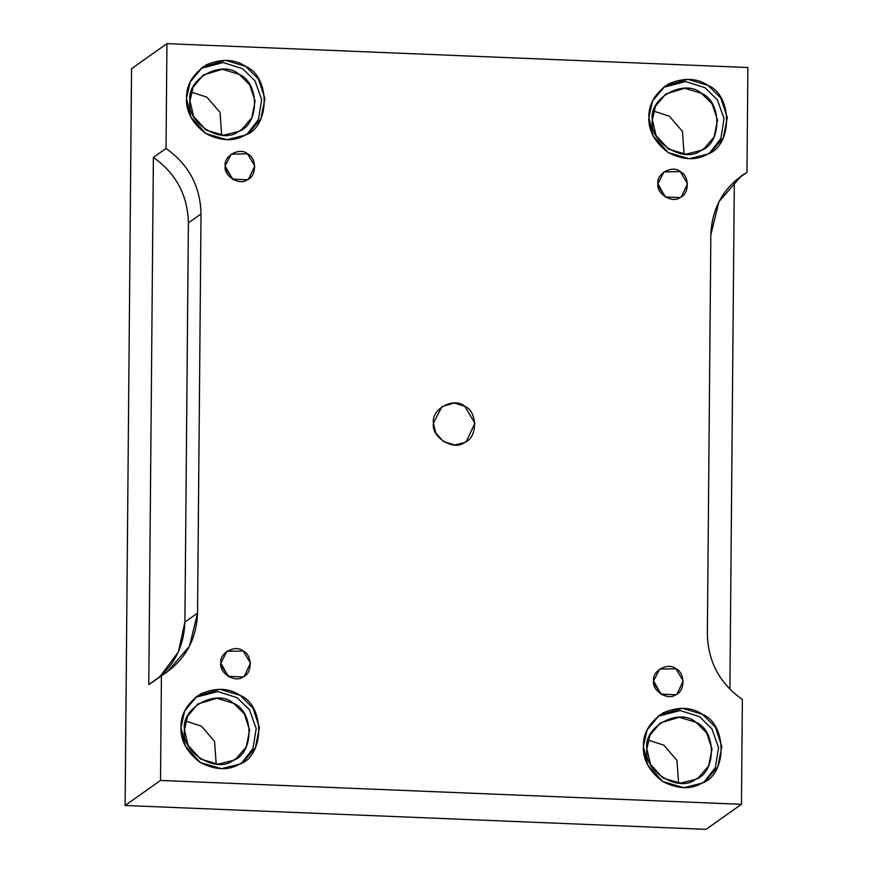 <?xml version="1.0" encoding="UTF-8"?>
<svg xmlns="http://www.w3.org/2000/svg" width="873" height="873" viewBox="0 0 873 873"><rect width="100%" height="100%" fill="white"/><g stroke="black" fill="none" stroke-linecap="round" stroke-linejoin="round"><path stroke-width="1.31" d="M233.407 179.707L225.343 168.314L233.407 179.707M225.169 165.892L232.469 179.161L247.288 179.773L248.75 178.867L254.785 165.979L247.517 153.834L231.247 154.128L225.169 165.892C223.477 155.82 239.9 146.959 247.517 153.834C256.946 157.664 256.771 176.717 247.288 179.773C239.562 186.014 223.302 175.811 225.169 165.892M229.064 676.891L221.011 665.499L229.064 676.891M220.836 663.076L228.137 676.346L242.956 676.957L244.407 676.062L250.442 663.164L243.174 651.018L226.904 651.313L220.836 663.076C219.145 653.015 235.557 644.154 243.174 651.018C252.603 654.848 252.439 673.912 242.956 676.957C235.219 683.199 218.97 672.996 220.836 663.076M661.81 694.668L653.757 683.275L661.81 694.668M653.582 680.853L660.872 694.122L675.691 694.733L677.153 693.839L683.188 680.94L675.92 668.794L659.65 669.089L653.582 680.853C651.891 670.791 668.303 661.93 675.92 668.794C685.349 672.625 685.185 691.689 675.691 694.733C667.965 700.975 651.716 690.772 653.582 680.853M666.154 197.484L658.089 186.091L666.154 197.484M657.915 183.668L665.215 196.938L680.034 197.549L681.486 196.643L687.52 183.756L680.263 171.61L663.982 171.905L657.915 183.668C656.223 173.596 672.647 164.735 680.263 171.61C689.681 175.44 689.517 194.493 680.034 197.549C672.297 203.791 656.049 193.588 657.915 183.668M153.386 157.424L148.781 684.563C171.708 670.388 183.756 649.556 184.912 622.067L188.393 222.844C187.717 195.268 176.051 173.465 153.386 157.424L166.023 148.475L166.939 43.65L747.888 67.516L746.972 172.341L741.177 176.03L718.915 201.75L710.84 234.837L707.359 634.06C708.036 661.636 719.701 683.439 742.366 699.48L741.45 804.306L706.061 829.35L741.45 804.306L160.512 780.451L125.112 805.484L706.061 829.35L125.112 805.484L131.55 68.694L166.939 43.65L131.55 68.694L125.112 805.484L160.512 780.451L161.429 675.615L148.781 684.563L153.386 157.424C176.051 173.465 187.717 195.268 188.393 222.844L201.03 213.896C200.353 186.331 188.688 164.528 166.023 148.475L153.386 157.424M433.445 423.132L435.758 433.008L443.659 441.716L454.811 444.968L464.414 442.567L466.444 441.301L474.901 423.252L464.731 406.251L454.047 402.999L441.945 406.665L433.445 423.132C431.076 409.033 454.058 396.637 464.731 406.251C477.924 411.609 477.695 438.29 464.414 442.567C453.589 451.297 430.836 437.013 433.445 423.132M180.984 727.362L185.36 746.044L200.321 762.533L221.426 768.687L239.595 764.148L243.458 761.747L255.363 747.899L259.445 727.591L252.941 708.003L240.195 695.41L219.974 689.266L197.069 696.185L184.727 710.906L180.984 727.362C180.678 714.092 187.324 702.907 200.921 693.795C216.035 687.411 229.119 687.957 240.195 695.41C265.174 705.559 264.737 756.062 239.595 764.148C228.399 770.684 215.315 770.15 200.321 762.533C186.887 752.308 180.438 740.577 180.984 727.362M195.519 697.341L217.737 691.536L237.041 697.647L249.471 709.771L256.193 728.606L252.952 748.576L241.843 762.827L252.952 748.576L256.193 728.606L249.471 709.771L237.041 697.647L217.737 691.536L195.519 697.341M184.498 729.861C180.776 707.719 216.886 688.23 233.648 703.343C254.381 711.768 254.021 753.694 233.156 760.405C216.144 774.133 180.395 751.697 184.498 729.861L188.121 745.389L200.55 759.063L218.064 764.181L233.156 760.405L236.354 758.419L246.241 746.917L249.634 730.057L244.233 713.798L233.648 703.343L216.864 698.247L197.844 703.987L187.608 716.209L184.498 729.861M185.763 721.098L201.423 726.15L214.572 741.373L216.198 764.126L214.572 741.373L201.423 726.15L185.763 721.098M643.368 746.35L647.744 765.043L662.705 781.521L683.81 787.686L701.979 783.136L705.831 780.746L717.748 766.887L721.829 746.579L715.325 727.002L702.579 714.398L682.359 708.254L659.453 715.183L647.111 729.904L643.368 746.35C643.063 733.091 649.708 721.906 663.305 712.794C678.419 706.41 691.503 706.944 702.579 714.398C727.558 724.546 727.111 775.049 701.979 783.136C690.783 789.683 677.699 789.137 662.705 781.521C649.272 771.295 642.823 759.575 643.368 746.35M657.904 716.34L680.122 710.524L699.426 716.635L711.855 728.759L718.577 747.594L715.336 767.563L704.227 781.826L715.336 767.563L718.577 747.594L711.855 728.759L699.426 716.635M646.882 748.859C643.161 726.707 679.27 707.228 696.032 722.342C716.766 730.756 716.406 772.692 695.541 779.403C678.528 793.131 642.768 770.684 646.882 748.859L650.505 764.377L662.934 778.061L680.449 783.168L695.541 779.403L698.738 777.417L708.625 765.916L712.019 749.056L706.617 732.796L696.032 722.342L679.249 717.235L660.228 722.986L649.992 735.208L646.882 748.859M648.148 740.086L663.807 745.138L676.957 760.361L678.583 783.114L676.957 760.361L663.807 745.138L648.148 740.086M648.857 117.375L653.233 136.068L668.194 152.557L689.299 158.711L707.468 154.161L711.32 151.771L723.237 137.912L727.318 117.604L720.814 98.027L708.068 85.434L687.848 79.29L664.942 86.209L652.6 100.93L648.857 117.375C648.552 104.116 655.187 92.931 668.794 83.819C683.908 77.435 696.992 77.97 708.068 85.434C733.047 95.572 732.6 146.075 707.468 154.161C696.272 160.708 683.188 160.163 668.194 152.557C654.761 142.332 648.312 130.601 648.857 117.375M663.393 87.365L685.611 81.549L704.904 87.66L717.344 99.784L724.066 118.619L720.825 138.589L709.716 152.851L720.825 138.589L724.066 118.619L717.344 99.784L704.904 87.66L685.611 81.549L663.393 87.365M652.371 119.885C648.65 97.743 684.759 78.254 701.521 93.367C722.255 101.792 721.895 143.718 701.03 150.429C684.017 164.157 648.257 141.71 652.371 119.885L655.994 135.402L668.423 149.087L685.938 154.205L701.03 150.429L704.227 148.443L714.114 136.941L717.508 120.081L712.106 103.822L701.521 93.367L684.738 88.26L665.717 94.011L655.481 106.233L652.371 119.885M653.637 111.111L669.296 116.164L682.446 131.387L684.072 154.139L682.446 131.387L669.296 116.164L653.637 111.111M186.473 98.387L190.849 117.08L205.81 133.558L226.915 139.713L245.084 135.173L248.947 132.783L260.852 118.924L264.934 98.616L258.43 79.028L245.684 66.435L225.463 60.292L202.558 67.21L190.216 81.931L186.473 98.387C186.167 85.128 192.813 73.932 206.41 64.82C221.524 58.447 234.608 58.982 245.684 66.435C270.663 76.584 270.226 127.087 245.084 135.173C233.888 141.71 220.804 141.175 205.81 133.558C192.376 123.333 185.927 111.613 186.473 98.387M201.008 68.378L223.226 62.561L242.53 68.672L254.96 80.796L261.682 99.631L258.441 119.601L247.332 133.853L258.441 119.601L261.682 99.631L254.96 80.796L242.53 68.672L223.226 62.561L201.008 68.378M189.987 100.897C186.265 78.745 222.375 59.255 239.137 74.369C259.87 82.793 259.51 124.719 238.645 131.43C221.633 145.158 185.884 122.722 189.987 100.897L193.61 116.415L206.039 130.099L223.553 135.206L238.645 131.43L241.843 129.444L251.73 117.942L255.123 101.082L249.722 84.823L239.137 74.369L222.353 69.273L203.333 75.013L193.097 87.235L189.987 100.897M191.252 92.123L206.912 97.176L220.061 112.399L221.687 135.151L220.061 112.399L206.912 97.176L191.252 92.123M735.775 180.264L746.972 172.341L735.775 180.264M729.893 689.244L734.324 181.551L729.893 689.244M148.781 684.563L167.212 671.926L189.474 646.206L197.549 613.119L201.03 213.896L188.393 222.844L184.912 622.067L197.549 613.119L184.912 622.067L178.387 651.935L159.977 676.64M197.549 613.119C196.392 640.618 184.345 661.45 161.429 675.615L160.512 780.451L741.45 804.306L742.366 699.48C719.701 683.439 708.036 661.636 707.359 634.06L710.84 234.837C711.997 207.348 724.044 186.516 746.972 172.341L747.888 67.516L166.939 43.65L166.023 148.475C188.688 164.528 200.353 186.331 201.03 213.896L197.549 613.119"/></g></svg>

